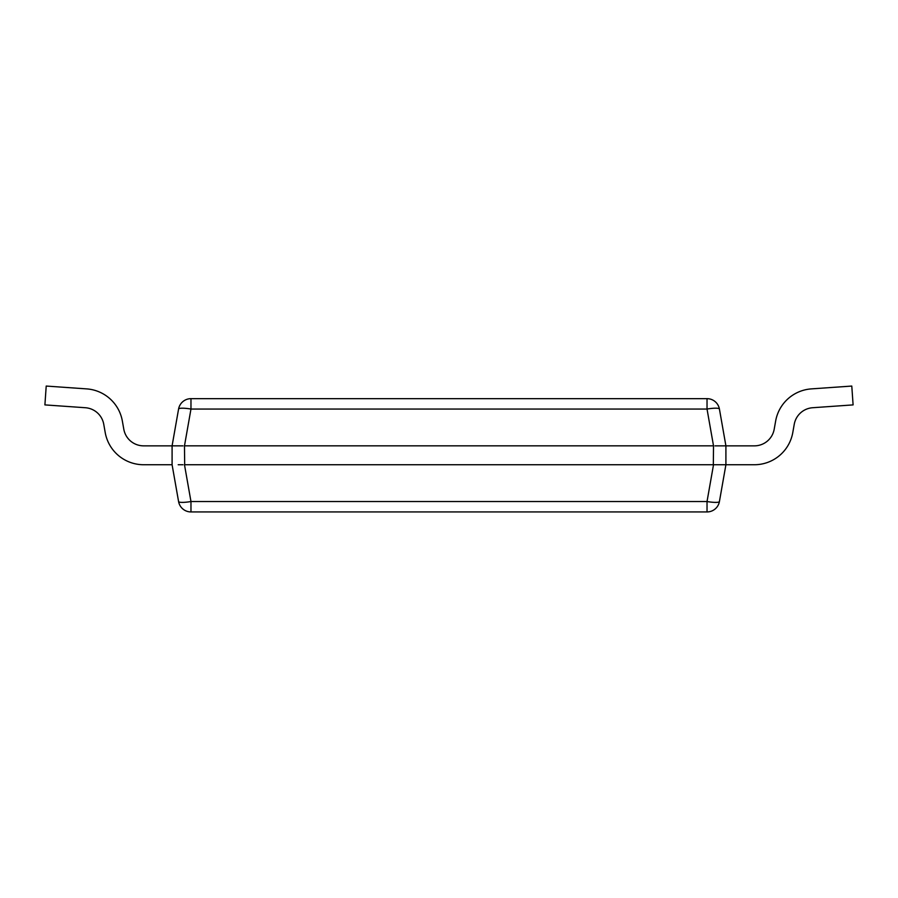 <?xml version="1.0" encoding="UTF-8"?>
<svg xmlns="http://www.w3.org/2000/svg" width="898" height="898" viewBox="0 0 898 898"><rect width="100%" height="100%" fill="white"/><g stroke="black" fill="none" stroke-linecap="round" stroke-linejoin="round"><path stroke-width="1.35" d="M182.979 464.737L178.208 464.737M181.138 464.737L181.733 464.737M182.979 445.857L172.09 445.846L172.09 464.737L178.579 501.533A12.583 2.155 -10 0 0 190.971 501.533L184.483 464.737L715.021 464.737M716.267 464.737L725.91 464.737L719.421 501.533A12.583 12.583 0 0 1 707.029 511.939L190.971 511.939A12.583 12.583 0 0 1 178.579 501.533A12.583 12.583 0 0 0 190.971 511.939L190.971 501.533L707.029 501.533A12.583 2.155 10 0 0 719.421 501.533M707.029 511.939L707.029 501.533L713.517 464.737L725.91 464.737L725.91 445.857L715.021 445.857M184.674 464.737L184.483 445.846L713.517 445.846L713.326 464.737M143.635 445.857A20.138 20.138 0 0 1 123.801 429.21A20.138 20.138 0 0 0 143.635 445.857A20.138 20.138 0 0 1 123.801 429.21A20.138 20.138 0 0 0 143.635 445.857A20.138 20.138 0 0 1 123.801 429.21A20.138 20.138 0 0 0 143.635 445.857A20.138 20.138 0 0 1 123.801 429.21A20.138 20.138 0 0 0 143.635 445.857A20.138 20.138 0 0 1 123.801 429.21A20.138 20.138 0 0 0 143.635 445.857L178.208 445.857M181.138 445.857L181.733 445.857M172.09 445.846L178.579 409.05A12.583 12.583 0 0 1 190.971 398.656L707.029 398.656A12.583 12.583 0 0 1 719.421 409.05A12.583 2.155 170 0 0 707.029 409.05L707.029 398.656A12.583 12.583 0 0 1 719.421 409.05L725.91 445.857L716.267 445.857M190.971 398.656L190.971 409.05L707.029 409.05L713.517 445.846M754.365 464.737L725.91 464.737L754.365 464.737A39.018 39.018 0 0 0 792.799 432.488L794.236 424.316A20.138 20.138 0 0 1 812.668 407.726L853.1 404.897L851.787 386.061L811.343 388.89A39.018 39.018 0 0 0 775.648 421.039L774.199 429.21A20.138 20.138 0 0 1 754.365 445.857L725.91 445.857M754.365 445.857A20.138 20.138 0 0 0 774.199 429.21A20.138 20.138 0 0 1 754.365 445.857A20.138 20.138 0 0 0 774.199 429.21A20.138 20.138 0 0 1 754.365 445.857A20.138 20.138 0 0 0 774.199 429.21A20.138 20.138 0 0 1 754.365 445.857A20.138 20.138 0 0 0 774.199 429.21A20.138 20.138 0 0 1 754.365 445.857A20.138 20.138 0 0 0 774.199 429.21M851.787 386.061L811.343 388.89M812.668 407.726A20.138 20.138 0 0 0 794.236 424.316A20.138 20.138 0 0 1 812.668 407.726A20.138 20.138 0 0 0 794.236 424.316A20.138 20.138 0 0 1 812.668 407.726A20.138 20.138 0 0 0 794.236 424.316A20.138 20.138 0 0 1 812.668 407.726A20.138 20.138 0 0 0 794.236 424.316A20.138 20.138 0 0 1 812.668 407.726A20.138 20.138 0 0 0 794.236 424.316M122.353 421.039L123.801 429.21L122.353 421.039A39.018 39.018 0 0 0 86.657 388.89L46.213 386.061L86.657 388.89M143.635 464.737L172.09 464.737L143.635 464.737A39.018 39.018 0 0 1 105.201 432.488L103.764 424.316L105.201 432.488M85.332 407.726A20.138 20.138 0 0 1 103.764 424.316A20.138 20.138 0 0 0 85.332 407.726A20.138 20.138 0 0 1 103.764 424.316A20.138 20.138 0 0 0 85.332 407.726A20.138 20.138 0 0 1 103.764 424.316A20.138 20.138 0 0 0 85.332 407.726A20.138 20.138 0 0 1 103.764 424.316A20.138 20.138 0 0 0 85.332 407.726A20.138 20.138 0 0 1 103.764 424.316A20.138 20.138 0 0 0 85.332 407.726L44.9 404.897L46.213 386.061M184.483 445.846L190.971 409.05A12.583 2.155 -170 0 0 178.579 409.05"/></g></svg>
